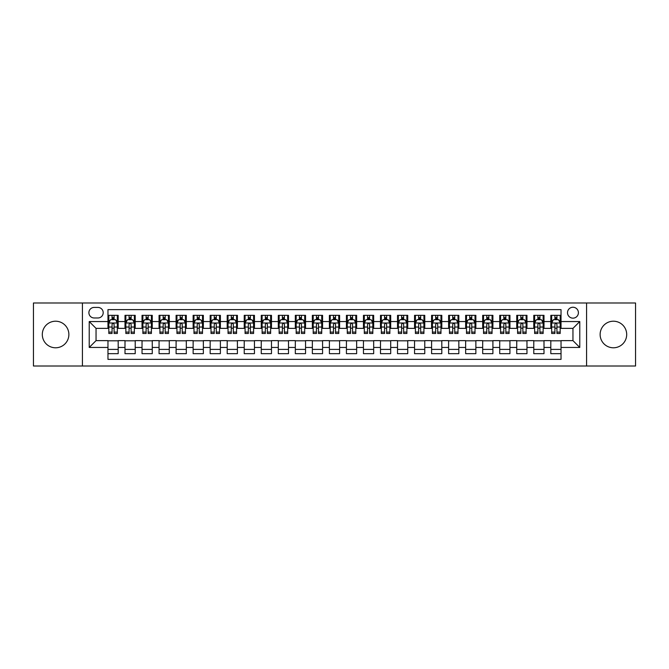 <?xml version="1.0" encoding="UTF-8"?>
<svg xmlns="http://www.w3.org/2000/svg" width="669" height="669" viewBox="0 0 669 669"><rect width="100%" height="100%" fill="white"/><g stroke="black" fill="none" stroke-linecap="round" stroke-linejoin="round"><path stroke-width="1" d="M613.406 321.212A13.288 13.288 0 0 0 600.126 334.5A13.288 13.288 0 0 0 613.406 347.788A13.288 13.288 0 0 0 626.694 334.5A13.288 13.288 0 0 0 613.406 321.212M55.594 321.212A13.288 13.288 0 0 0 42.306 334.5A13.288 13.288 0 0 0 55.594 347.788A13.288 13.288 0 0 0 68.874 334.5A13.288 13.288 0 0 0 55.594 321.212M572.957 307.247A5.452 5.452 0 0 0 567.504 312.699A5.452 5.452 0 0 0 572.957 318.151A5.452 5.452 0 0 0 578.409 312.699A5.452 5.452 0 0 0 572.957 307.247M586.579 366.01L635.55 366.01L635.55 302.99L586.579 302.99L586.579 366.01L82.421 366.01L82.421 302.99L33.45 302.99L33.45 366.01L82.421 366.01M561.032 315.342L550.813 315.342L550.813 321.555L543.997 321.555L543.997 328.37L550.813 328.37L550.813 321.555M543.997 321.555L543.997 315.342L533.778 315.342L533.778 321.555L526.971 321.555L526.971 328.37L533.778 328.37L533.778 321.555M526.971 321.555L526.971 315.342L516.744 315.342L516.744 321.555L509.937 321.555L509.937 328.37L516.744 328.37L516.744 321.555M509.937 321.555L509.937 315.342L499.718 315.342L499.718 321.555L492.902 321.555L492.902 328.37L499.718 328.37L499.718 321.555M492.902 321.555L492.902 315.342L482.684 315.342L482.684 321.555L475.868 321.555L475.868 328.37L482.684 328.37L482.684 321.555M475.868 321.555L475.868 315.342L465.649 315.342L465.649 321.555L458.834 321.555L458.834 328.37L465.649 328.37L465.649 321.555M458.834 321.555L458.834 315.342L448.615 315.342L448.615 321.555L441.808 321.555L441.808 328.37L448.615 328.37L448.615 321.555M441.808 321.555L441.808 315.342L431.589 315.342L431.589 321.555L424.773 321.555L424.773 328.37L431.589 328.37L431.589 321.555M424.773 321.555L424.773 315.342L414.554 315.342L414.554 321.555L407.739 321.555L407.739 328.37L414.554 328.37L414.554 321.555M407.739 321.555L407.739 315.342L397.52 315.342L397.52 321.555L390.704 321.555L390.704 328.37L397.52 328.37L397.52 321.555M390.704 321.555L390.704 315.342L380.485 315.342L380.485 321.555L373.678 321.555L373.678 328.37L380.485 328.37L380.485 321.555M373.678 321.555L373.678 315.342L363.459 315.342L363.459 321.555L356.644 321.555L356.644 328.37L363.459 328.37L363.459 321.555M356.644 321.555L356.644 315.342L346.425 315.342L346.425 321.555L339.609 321.555L339.609 328.37L346.425 328.37L346.425 321.555M339.609 321.555L339.609 315.342L329.391 315.342L329.391 321.555L322.575 321.555L322.575 328.37L329.391 328.37L329.391 321.555M322.575 321.555L322.575 315.342L312.356 315.342L312.356 321.555L305.541 321.555L305.541 328.37L312.356 328.37L312.356 321.555M305.541 321.555L305.541 315.342L295.322 315.342L295.322 321.555L288.515 321.555L288.515 328.37L295.322 328.37L295.322 321.555M288.515 321.555L288.515 315.342L278.296 315.342L278.296 321.555L271.48 321.555L271.48 328.37L278.296 328.37L278.296 321.555M271.48 321.555L271.48 315.342L261.261 315.342L261.261 321.555L254.446 321.555L254.446 328.37L261.261 328.37L261.261 321.555M254.446 321.555L254.446 315.342L244.227 315.342L244.227 321.555L237.411 321.555L237.411 328.37L244.227 328.37L244.227 321.555M237.411 321.555L237.411 315.342L227.192 315.342L227.192 321.555L220.385 321.555L220.385 328.37L227.192 328.37L227.192 321.555M220.385 321.555L220.385 315.342L210.166 315.342L210.166 321.555L203.351 321.555L203.351 328.37L210.166 328.37L210.166 321.555M203.351 321.555L203.351 315.342L193.132 315.342L193.132 321.555L186.317 321.555L186.317 328.37L193.132 328.37L193.132 321.555M186.317 321.555L186.317 315.342L176.098 315.342L176.098 321.555L169.282 321.555L169.282 328.37L176.098 328.37L176.098 321.555M169.282 321.555L169.282 315.342L159.063 315.342L159.063 321.555L152.256 321.555L152.256 328.37L159.063 328.37L159.063 321.555M152.256 321.555L152.256 315.342L142.029 315.342L142.029 321.555L135.222 321.555L135.222 328.37L142.029 328.37L142.029 321.555M135.222 321.555L135.222 315.342L125.003 315.342L125.003 328.37L118.187 328.37L118.187 315.342L107.968 315.342M107.968 353.658L118.187 353.658L118.187 340.63L125.003 340.63L125.003 353.658L135.222 353.658L135.222 340.63L142.029 340.63L142.029 347.445L135.222 347.445M142.029 347.445L142.029 353.658L152.256 353.658L152.256 340.63L159.063 340.63L159.063 347.445L152.256 347.445M159.063 347.445L159.063 353.658L169.282 353.658L169.282 340.63L176.098 340.63L176.098 347.445L169.282 347.445M176.098 347.445L176.098 353.658L186.317 353.658L186.317 340.63L193.132 340.63L193.132 347.445L186.317 347.445M193.132 347.445L193.132 353.658L203.351 353.658L203.351 340.63L210.166 340.63L210.166 347.445L203.351 347.445M210.166 347.445L210.166 353.658L220.385 353.658L220.385 340.63L227.192 340.63L227.192 347.445L220.385 347.445M227.192 347.445L227.192 353.658L237.411 353.658L237.411 340.63L244.227 340.63L244.227 347.445L237.411 347.445M244.227 347.445L244.227 353.658L254.446 353.658L254.446 340.63L261.261 340.63L261.261 347.445L254.446 347.445M261.261 347.445L261.261 353.658L271.48 353.658L271.48 340.63L278.296 340.63L278.296 347.445L271.48 347.445M278.296 347.445L278.296 353.658L288.515 353.658L288.515 340.63L295.322 340.63L295.322 347.445L288.515 347.445M295.322 347.445L295.322 353.658L305.541 353.658L305.541 340.63L312.356 340.63L312.356 347.445L305.541 347.445M312.356 347.445L312.356 353.658L322.575 353.658L322.575 340.63L329.391 340.63L329.391 347.445L322.575 347.445M329.391 347.445L329.391 353.658L339.609 353.658L339.609 340.63L346.425 340.63L346.425 347.445L339.609 347.445M346.425 347.445L346.425 353.658L356.644 353.658L356.644 340.63L363.459 340.63L363.459 347.445L356.644 347.445M363.459 347.445L363.459 353.658L373.678 353.658L373.678 340.63L380.485 340.63L380.485 347.445L373.678 347.445M380.485 347.445L380.485 353.658L390.704 353.658L390.704 340.63L397.52 340.63L397.52 347.445L390.704 347.445M397.52 347.445L397.52 353.658L407.739 353.658L407.739 340.63L414.554 340.63L414.554 347.445L407.739 347.445M414.554 347.445L414.554 353.658L424.773 353.658L424.773 340.63L431.589 340.63L431.589 347.445L424.773 347.445M431.589 347.445L431.589 353.658L441.808 353.658L441.808 340.63L448.615 340.63L448.615 347.445L441.808 347.445M448.615 347.445L448.615 353.658L458.834 353.658L458.834 340.63L465.649 340.63L465.649 347.445L458.834 347.445M465.649 347.445L465.649 353.658L475.868 353.658L475.868 340.63L482.684 340.63L482.684 347.445L475.868 347.445M482.684 347.445L482.684 353.658L492.902 353.658L492.902 340.63L499.718 340.63L499.718 347.445L492.902 347.445M499.718 347.445L499.718 353.658L509.937 353.658L509.937 340.63L516.744 340.63L516.744 347.445L509.937 347.445M516.744 347.445L516.744 353.658L526.971 353.658L526.971 340.63L533.778 340.63L533.778 347.445L526.971 347.445M533.778 347.445L533.778 353.658L543.997 353.658L543.997 340.63L550.813 340.63L550.813 347.445L543.997 347.445M94.17 317.976L97.917 317.976A5.277 5.277 0 0 0 103.202 312.699A5.277 5.277 0 0 0 97.917 307.422L94.17 307.422A5.277 5.277 0 0 0 88.893 312.699A5.277 5.277 0 0 0 94.17 317.976M586.579 302.99L82.421 302.99M561.032 321.555L561.032 309.63L107.968 309.63L107.968 328.37L96.043 328.37L96.043 340.63L107.968 340.63L107.968 359.37L561.032 359.37L561.032 340.63L572.957 340.63L572.957 328.37L561.032 328.37L561.032 321.555L579.772 321.555L579.772 347.445L561.032 347.445M107.968 347.445L89.228 347.445L89.228 321.555L107.968 321.555M550.813 347.445L550.813 353.658L561.032 353.658M107.968 319.598L108.821 319.598M112.058 319.598L114.098 319.598M117.334 319.598L118.187 319.598M107.968 328.195L108.821 328.195M112.058 328.195L114.098 328.195M117.334 328.195L118.187 328.195M107.968 340.805L118.187 340.805M107.968 349.402L118.187 349.402M125.003 328.195L125.856 328.195M129.084 328.195L131.132 328.195M134.369 328.195L135.222 328.195M125.003 319.598L125.856 319.598M129.084 319.598L131.132 319.598M134.369 319.598L135.222 319.598M125.003 340.805L135.222 340.805M125.003 349.402L135.222 349.402M142.029 340.805L152.256 340.805M142.029 349.402L152.256 349.402M142.029 319.598L142.882 319.598M146.118 319.598L148.167 319.598M151.403 319.598L152.256 319.598M142.029 328.195L142.882 328.195M146.118 328.195L148.167 328.195M151.403 328.195L152.256 328.195M159.063 340.805L169.282 340.805M159.063 349.402L169.282 349.402M159.063 319.598L159.916 319.598M163.152 319.598L165.193 319.598M168.429 319.598L169.282 319.598M159.063 328.195L159.916 328.195M163.152 328.195L165.193 328.195M168.429 328.195L169.282 328.195M176.098 340.805L186.317 340.805M176.098 349.402L186.317 349.402M176.098 319.598L176.951 319.598M180.187 319.598L182.227 319.598M185.464 319.598L186.317 319.598M176.098 328.195L176.951 328.195M180.187 328.195L182.227 328.195M185.464 328.195L186.317 328.195M193.132 340.805L203.351 340.805M193.132 349.402L203.351 349.402M193.132 319.598L193.985 319.598M197.221 319.598L199.262 319.598M202.498 319.598L203.351 319.598M193.132 328.195L193.985 328.195M197.221 328.195L199.262 328.195M202.498 328.195L203.351 328.195M210.166 340.805L220.385 340.805M210.166 349.402L220.385 349.402M210.166 319.598L211.011 319.598M214.247 319.598L216.296 319.598M219.532 319.598L220.385 319.598M210.166 328.195L211.011 328.195M214.247 328.195L216.296 328.195M219.532 328.195L220.385 328.195M227.192 340.805L237.411 340.805M227.192 349.402L237.411 349.402M227.192 319.598L228.045 319.598M231.282 319.598L233.33 319.598M236.567 319.598L237.411 319.598M227.192 328.195L228.045 328.195M231.282 328.195L233.33 328.195M236.567 328.195L237.411 328.195M244.227 340.805L254.446 340.805M244.227 349.402L254.446 349.402M244.227 319.598L245.08 319.598M248.316 319.598L250.357 319.598M253.593 319.598L254.446 319.598M244.227 328.195L245.08 328.195M248.316 328.195L250.357 328.195M253.593 328.195L254.446 328.195M261.261 340.805L271.48 340.805M261.261 349.402L271.48 349.402M261.261 319.598L262.114 319.598M265.35 319.598L267.391 319.598M270.627 319.598L271.48 319.598M261.261 328.195L262.114 328.195M265.35 328.195L267.391 328.195M270.627 328.195L271.48 328.195M278.296 340.805L288.515 340.805M278.296 349.402L288.515 349.402M278.296 319.598L279.14 319.598M282.377 319.598L284.425 319.598M287.662 319.598L288.515 319.598M278.296 328.195L279.14 328.195M282.377 328.195L284.425 328.195M287.662 328.195L288.515 328.195M295.322 340.805L305.541 340.805M295.322 349.402L305.541 349.402M295.322 319.598L296.175 319.598M299.411 319.598L301.46 319.598M304.696 319.598L305.541 319.598M295.322 328.195L296.175 328.195M299.411 328.195L301.46 328.195M304.696 328.195L305.541 328.195M312.356 340.805L322.575 340.805M312.356 349.402L322.575 349.402M312.356 319.598L313.209 319.598M316.445 319.598L318.486 319.598M321.722 319.598L322.575 319.598M312.356 328.195L313.209 328.195M316.445 328.195L318.486 328.195M321.722 328.195L322.575 328.195M329.391 340.805L339.609 340.805M329.391 349.402L339.609 349.402M329.391 319.598L330.243 319.598M333.48 319.598L335.52 319.598M338.757 319.598L339.609 319.598M329.391 328.195L330.243 328.195M333.48 328.195L335.52 328.195M338.757 328.195L339.609 328.195M346.425 340.805L356.644 340.805M346.425 349.402L356.644 349.402M346.425 319.598L347.278 319.598M350.514 319.598L352.555 319.598M355.791 319.598L356.644 319.598M346.425 328.195L347.278 328.195M350.514 328.195L352.555 328.195M355.791 328.195L356.644 328.195M363.459 340.805L373.678 340.805M363.459 349.402L373.678 349.402M363.459 319.598L364.304 319.598M367.54 319.598L369.589 319.598M372.825 319.598L373.678 319.598M363.459 328.195L364.304 328.195M367.54 328.195L369.589 328.195M372.825 328.195L373.678 328.195M380.485 340.805L390.704 340.805M380.485 349.402L390.704 349.402M380.485 319.598L381.338 319.598M384.575 319.598L386.623 319.598M389.86 319.598L390.704 319.598M380.485 328.195L381.338 328.195M384.575 328.195L386.623 328.195M389.86 328.195L390.704 328.195M397.52 340.805L407.739 340.805M397.52 349.402L407.739 349.402M397.52 319.598L398.373 319.598M401.609 319.598L403.65 319.598M406.886 319.598L407.739 319.598M397.52 328.195L398.373 328.195M401.609 328.195L403.65 328.195M406.886 328.195L407.739 328.195M414.554 340.805L424.773 340.805M414.554 349.402L424.773 349.402M414.554 319.598L415.407 319.598M418.643 319.598L420.684 319.598M423.92 319.598L424.773 319.598M414.554 328.195L415.407 328.195M418.643 328.195L420.684 328.195M423.92 328.195L424.773 328.195M431.589 340.805L441.808 340.805M431.589 349.402L441.808 349.402M431.589 319.598L432.433 319.598M435.67 319.598L437.718 319.598M440.955 319.598L441.808 319.598M431.589 328.195L432.433 328.195M435.67 328.195L437.718 328.195M440.955 328.195L441.808 328.195M448.615 340.805L458.834 340.805M448.615 349.402L458.834 349.402M448.615 319.598L449.468 319.598M452.704 319.598L454.753 319.598M457.989 319.598L458.834 319.598M448.615 328.195L449.468 328.195M452.704 328.195L454.753 328.195M457.989 328.195L458.834 328.195M465.649 340.805L475.868 340.805M465.649 349.402L475.868 349.402M465.649 319.598L466.502 319.598M469.738 319.598L471.779 319.598M475.015 319.598L475.868 319.598M465.649 328.195L466.502 328.195M469.738 328.195L471.779 328.195M475.015 328.195L475.868 328.195M482.684 340.805L492.902 340.805M482.684 349.402L492.902 349.402M482.684 319.598L483.536 319.598M486.773 319.598L488.813 319.598M492.05 319.598L492.902 319.598M482.684 328.195L483.536 328.195M486.773 328.195L488.813 328.195M492.05 328.195L492.902 328.195M499.718 340.805L509.937 340.805M499.718 349.402L509.937 349.402M499.718 319.598L500.571 319.598M503.807 319.598L505.848 319.598M509.084 319.598L509.937 319.598M499.718 328.195L500.571 328.195M503.807 328.195L505.848 328.195M509.084 328.195L509.937 328.195M516.744 340.805L526.971 340.805M516.744 349.402L526.971 349.402M516.744 319.598L517.597 319.598M520.833 319.598L522.882 319.598M526.118 319.598L526.971 319.598M516.744 328.195L517.597 328.195M520.833 328.195L522.882 328.195M526.118 328.195L526.971 328.195M533.778 340.805L543.997 340.805M533.778 349.402L543.997 349.402M533.778 319.598L534.631 319.598M537.868 319.598L539.916 319.598M543.144 319.598L543.997 319.598M533.778 328.195L534.631 328.195M537.868 328.195L539.916 328.195M543.144 328.195L543.997 328.195M550.813 340.805L561.032 340.805M550.813 349.402L561.032 349.402M550.813 319.598L551.666 319.598M554.902 319.598L556.942 319.598M560.179 319.598L561.032 319.598M550.813 328.195L551.666 328.195M554.902 328.195L556.942 328.195M560.179 328.195L561.032 328.195M96.043 328.37L89.228 321.555M96.043 340.63L89.228 347.445M579.772 321.555L572.957 328.37M579.772 347.445L572.957 340.63M114.098 317.549L112.058 317.549M117.334 332.092L114.098 332.092L114.098 333.48L117.334 333.48L117.334 323.085L115.628 319.682L110.519 319.682L108.821 323.085L108.821 333.48L112.058 333.48L112.058 332.092L108.821 332.092M108.821 323.085L108.821 315.342M117.334 323.085L117.334 315.342M112.058 319.682L112.058 315.342M114.098 315.342L114.098 319.682M114.098 332.092L114.098 324.365C113.421 323.052 112.735 323.052 112.058 324.365L112.058 332.092M131.132 317.549L129.084 317.549M134.369 332.092L131.132 332.092L131.132 333.48L134.369 333.48L134.369 323.085L132.663 319.682L127.553 319.682L125.856 323.085L125.856 333.48L129.084 333.48L129.084 332.092L125.856 332.092M125.856 323.085L125.856 315.342M134.369 323.085L134.369 315.342M129.084 319.682L129.084 315.342M131.132 315.342L131.132 319.682M131.132 332.092L131.132 324.365C130.455 323.052 129.769 323.052 129.084 324.365L129.084 332.092M148.167 317.549L146.118 317.549M151.403 332.092L148.167 332.092L148.167 333.48L151.403 333.48L151.403 323.085L149.697 319.682L144.588 319.682L142.882 323.085L142.882 333.48L146.118 333.48L146.118 332.092L142.882 332.092M142.882 323.085L142.882 315.342M151.403 323.085L151.403 315.342M146.118 319.682L146.118 315.342M148.167 315.342L148.167 319.682M148.167 332.092L148.167 324.365C147.481 323.052 146.804 323.052 146.118 324.365L146.118 332.092M165.193 317.549L163.152 317.549M168.429 332.092L165.193 332.092L165.193 333.48L168.429 333.48L168.429 323.085L166.732 319.682L161.622 319.682L159.916 323.085L159.916 333.48L163.152 333.48L163.152 332.092L159.916 332.092M159.916 323.085L159.916 315.342M168.429 323.085L168.429 315.342M163.152 319.682L163.152 315.342M165.193 315.342L165.193 319.682M165.193 332.092L165.193 324.365C164.515 323.052 163.838 323.052 163.152 324.365L163.152 332.092M182.227 317.549L180.187 317.549M185.464 332.092L182.227 332.092L182.227 333.48L185.464 333.48L185.464 323.085L183.766 319.682L178.656 319.682L176.951 323.085L176.951 333.48L180.187 333.48L180.187 332.092L176.951 332.092M176.951 323.085L176.951 315.342M185.464 323.085L185.464 315.342M180.187 319.682L180.187 315.342M182.227 315.342L182.227 319.682M182.227 332.092L182.227 324.365C181.55 323.052 180.864 323.052 180.187 324.365L180.187 332.092M199.262 317.549L197.221 317.549M202.498 332.092L199.262 332.092L199.262 333.48L202.498 333.48L202.498 323.085L200.792 319.682L195.683 319.682L193.985 323.085L193.985 333.48L197.221 333.48L197.221 332.092L193.985 332.092M193.985 323.085L193.985 315.342M202.498 323.085L202.498 315.342M197.221 319.682L197.221 315.342M199.262 315.342L199.262 319.682M199.262 332.092L199.262 324.365C198.584 323.052 197.899 323.052 197.221 324.365L197.221 332.092M216.296 317.549L214.247 317.549M219.532 332.092L216.296 332.092L216.296 333.48L219.532 333.48L219.532 323.085L217.826 319.682L212.717 319.682L211.011 323.085L211.011 333.48L214.247 333.48L214.247 332.092L211.011 332.092M211.011 323.085L211.011 315.342M219.532 323.085L219.532 315.342M214.247 319.682L214.247 315.342M216.296 315.342L216.296 319.682M216.296 332.092L216.296 324.365C215.61 323.052 214.933 323.052 214.247 324.365L214.247 332.092M233.33 317.549L231.282 317.549M236.567 332.092L233.33 332.092L233.33 333.48L236.567 333.48L236.567 323.085L234.861 319.682L229.751 319.682L228.045 323.085L228.045 333.48L231.282 333.48L231.282 332.092L228.045 332.092M228.045 323.085L228.045 315.342M236.567 323.085L236.567 315.342M231.282 319.682L231.282 315.342M233.33 315.342L233.33 319.682M233.33 332.092L233.33 324.365C232.645 323.052 231.967 323.052 231.282 324.365L231.282 332.092M250.357 317.549L248.316 317.549M253.593 332.092L250.357 332.092L250.357 333.48L253.593 333.48L253.593 323.085L251.895 319.682L246.786 319.682L245.08 323.085L245.08 333.48L248.316 333.48L248.316 332.092L245.08 332.092M245.08 323.085L245.08 315.342M253.593 323.085L253.593 315.342M248.316 319.682L248.316 315.342M250.357 315.342L250.357 319.682M250.357 332.092L250.357 324.365C249.679 323.052 248.993 323.052 248.316 324.365L248.316 332.092M267.391 317.549L265.35 317.549M270.627 332.092L267.391 332.092L267.391 333.48L270.627 333.48L270.627 323.085L268.921 319.682L263.812 319.682L262.114 323.085L262.114 333.48L265.35 333.48L265.35 332.092L262.114 332.092M262.114 323.085L262.114 315.342M270.627 323.085L270.627 315.342M265.35 319.682L265.35 315.342M267.391 315.342L267.391 319.682M267.391 332.092L267.391 324.365C266.714 323.052 266.028 323.052 265.35 324.365L265.35 332.092M284.425 317.549L282.377 317.549M287.662 332.092L284.425 332.092L284.425 333.48L287.662 333.48L287.662 323.085L285.956 319.682L280.846 319.682L279.14 323.085L279.14 333.48L282.377 333.48L282.377 332.092L279.14 332.092M279.14 323.085L279.14 315.342M287.662 323.085L287.662 315.342M282.377 319.682L282.377 315.342M284.425 315.342L284.425 319.682M284.425 332.092L284.425 324.365C283.748 323.052 283.062 323.052 282.377 324.365L282.377 332.092M301.46 317.549L299.411 317.549M304.696 332.092L301.46 332.092L301.46 333.48L304.696 333.48L304.696 323.085L302.99 319.682L297.881 319.682L296.175 323.085L296.175 333.48L299.411 333.48L299.411 332.092L296.175 332.092M296.175 323.085L296.175 315.342M304.696 323.085L304.696 315.342M299.411 319.682L299.411 315.342M301.46 315.342L301.46 319.682M301.46 332.092L301.46 324.365C300.774 323.052 300.097 323.052 299.411 324.365L299.411 332.092M318.486 317.549L316.445 317.549M321.722 332.092L318.486 332.092L318.486 333.48L321.722 333.48L321.722 323.085L320.025 319.682L314.915 319.682L313.209 323.085L313.209 333.48L316.445 333.48L316.445 332.092L313.209 332.092M313.209 323.085L313.209 315.342M321.722 323.085L321.722 315.342M316.445 319.682L316.445 315.342M318.486 315.342L318.486 319.682M318.486 332.092L318.486 324.365C317.808 323.052 317.131 323.052 316.445 324.365L316.445 332.092M335.52 317.549L333.48 317.549M338.757 332.092L335.52 332.092L335.52 333.48L338.757 333.48L338.757 323.085L337.059 319.682L331.941 319.682L330.243 323.085L330.243 333.48L333.48 333.48L333.48 332.092L330.243 332.092M330.243 323.085L330.243 315.342M338.757 323.085L338.757 315.342M333.48 319.682L333.48 315.342M335.52 315.342L335.52 319.682M335.52 332.092L335.52 324.365C334.843 323.052 334.157 323.052 333.48 324.365L333.48 332.092M352.555 317.549L350.514 317.549M355.791 332.092L352.555 332.092L352.555 333.48L355.791 333.48L355.791 323.085L354.085 319.682L348.975 319.682L347.278 323.085L347.278 333.48L350.514 333.48L350.514 332.092L347.278 332.092M347.278 323.085L347.278 315.342M355.791 323.085L355.791 315.342M350.514 319.682L350.514 315.342M352.555 315.342L352.555 319.682M352.555 332.092L352.555 324.365C351.877 323.052 351.192 323.052 350.514 324.365L350.514 332.092M369.589 317.549L367.54 317.549M372.825 332.092L369.589 332.092L369.589 333.48L372.825 333.48L372.825 323.085L371.119 319.682L366.01 319.682L364.304 323.085L364.304 333.48L367.54 333.48L367.54 332.092L364.304 332.092M364.304 323.085L364.304 315.342M372.825 323.085L372.825 315.342M367.54 319.682L367.54 315.342M369.589 315.342L369.589 319.682M369.589 332.092L369.589 324.365C368.903 323.052 368.226 323.052 367.54 324.365L367.54 332.092M386.623 317.549L384.575 317.549M389.86 332.092L386.623 332.092L386.623 333.48L389.86 333.48L389.86 323.085L388.154 319.682L383.044 319.682L381.338 323.085L381.338 333.48L384.575 333.48L384.575 332.092L381.338 332.092M381.338 323.085L381.338 315.342M389.86 323.085L389.86 315.342M384.575 319.682L384.575 315.342M386.623 315.342L386.623 319.682M386.623 332.092L386.623 324.365C385.938 323.052 385.26 323.052 384.575 324.365L384.575 332.092M403.65 317.549L401.609 317.549M406.886 332.092L403.65 332.092L403.65 333.48L406.886 333.48L406.886 323.085L405.188 319.682L400.079 319.682L398.373 323.085L398.373 333.48L401.609 333.48L401.609 332.092L398.373 332.092M398.373 323.085L398.373 315.342M406.886 323.085L406.886 315.342M401.609 319.682L401.609 315.342M403.65 315.342L403.65 319.682M403.65 332.092L403.65 324.365C402.972 323.052 402.286 323.052 401.609 324.365L401.609 332.092M420.684 317.549L418.643 317.549M423.92 332.092L420.684 332.092L420.684 333.48L423.92 333.48L423.92 323.085L422.214 319.682L417.105 319.682L415.407 323.085L415.407 333.48L418.643 333.48L418.643 332.092L415.407 332.092M415.407 323.085L415.407 315.342M423.92 323.085L423.92 315.342M418.643 319.682L418.643 315.342M420.684 315.342L420.684 319.682M420.684 332.092L420.684 324.365C420.007 323.052 419.321 323.052 418.643 324.365L418.643 332.092M437.718 317.549L435.67 317.549M440.955 332.092L437.718 332.092L437.718 333.48L440.955 333.48L440.955 323.085L439.249 319.682L434.139 319.682L432.433 323.085L432.433 333.48L435.67 333.48L435.67 332.092L432.433 332.092M432.433 323.085L432.433 315.342M440.955 323.085L440.955 315.342M435.67 319.682L435.67 315.342M437.718 315.342L437.718 319.682M437.718 332.092L437.718 324.365C437.033 323.052 436.355 323.052 435.67 324.365L435.67 332.092M454.753 317.549L452.704 317.549M457.989 332.092L454.753 332.092L454.753 333.48L457.989 333.48L457.989 323.085L456.283 319.682L451.174 319.682L449.468 323.085L449.468 333.48L452.704 333.48L452.704 332.092L449.468 332.092M449.468 323.085L449.468 315.342M457.989 323.085L457.989 315.342M452.704 319.682L452.704 315.342M454.753 315.342L454.753 319.682M454.753 332.092L454.753 324.365C454.067 323.052 453.39 323.052 452.704 324.365L452.704 332.092M471.779 317.549L469.738 317.549M475.015 332.092L471.779 332.092L471.779 333.48L475.015 333.48L475.015 323.085L473.318 319.682L468.208 319.682L466.502 323.085L466.502 333.48L469.738 333.48L469.738 332.092L466.502 332.092M466.502 323.085L466.502 315.342M475.015 323.085L475.015 315.342M469.738 319.682L469.738 315.342M471.779 315.342L471.779 319.682M471.779 332.092L471.779 324.365C471.101 323.052 470.424 323.052 469.738 324.365L469.738 332.092M488.813 317.549L486.773 317.549M492.05 332.092L488.813 332.092L488.813 333.48L492.05 333.48L492.05 323.085L490.344 319.682L485.234 319.682L483.536 323.085L483.536 333.48L486.773 333.48L486.773 332.092L483.536 332.092M483.536 323.085L483.536 315.342M492.05 323.085L492.05 315.342M486.773 319.682L486.773 315.342M488.813 315.342L488.813 319.682M488.813 332.092L488.813 324.365C488.136 323.052 487.45 323.052 486.773 324.365L486.773 332.092M505.848 317.549L503.807 317.549M509.084 332.092L505.848 332.092L505.848 333.48L509.084 333.48L509.084 323.085L507.378 319.682L502.268 319.682L500.571 323.085L500.571 333.48L503.807 333.48L503.807 332.092L500.571 332.092M500.571 323.085L500.571 315.342M509.084 323.085L509.084 315.342M503.807 319.682L503.807 315.342M505.848 315.342L505.848 319.682M505.848 332.092L505.848 324.365C505.17 323.052 504.485 323.052 503.807 324.365L503.807 332.092M522.882 317.549L520.833 317.549M526.118 332.092L522.882 332.092L522.882 333.48L526.118 333.48L526.118 323.085L524.412 319.682L519.303 319.682L517.597 323.085L517.597 333.48L520.833 333.48L520.833 332.092L517.597 332.092M517.597 323.085L517.597 315.342M526.118 323.085L526.118 315.342M520.833 319.682L520.833 315.342M522.882 315.342L522.882 319.682M522.882 332.092L522.882 324.365C522.196 323.052 521.519 323.052 520.833 324.365L520.833 332.092M539.916 317.549L537.868 317.549M543.144 332.092L539.916 332.092L539.916 333.48L543.144 333.48L543.144 323.085L541.447 319.682L536.337 319.682L534.631 323.085L534.631 333.48L537.868 333.48L537.868 332.092L534.631 332.092M534.631 323.085L534.631 315.342M543.144 323.085L543.144 315.342M537.868 319.682L537.868 315.342M539.916 315.342L539.916 319.682M539.916 332.092L539.916 324.365C539.231 323.052 538.553 323.052 537.868 324.365L537.868 332.092M556.942 317.549L554.902 317.549M560.179 332.092L556.942 332.092L556.942 333.48L560.179 333.48L560.179 323.085L558.481 319.682L553.372 319.682L551.666 323.085L551.666 333.48L554.902 333.48L554.902 332.092L551.666 332.092M551.666 323.085L551.666 315.342M560.179 323.085L560.179 315.342M554.902 319.682L554.902 315.342M556.942 315.342L556.942 319.682M556.942 332.092L556.942 324.365C556.265 323.052 555.579 323.052 554.902 324.365L554.902 332.092M125.003 347.445L118.187 347.445M125.003 321.555L118.187 321.555M117.292 323.002L108.863 323.002M108.821 320.618L110.05 320.618M116.097 320.618L117.334 320.618M112.058 327.032L108.821 327.032M117.334 327.032L114.098 327.032M114.098 318.636L112.058 318.636M134.327 323.002L125.897 323.002M125.856 320.618L127.085 320.618M133.131 320.618L134.369 320.618M129.084 327.032L125.856 327.032M134.369 327.032L131.132 327.032M131.132 318.636L129.084 318.636M151.361 323.002L142.923 323.002M142.882 320.618L144.119 320.618M150.165 320.618L151.403 320.618M146.118 327.032L142.882 327.032M151.403 327.032L148.167 327.032M148.167 318.636L146.118 318.636M168.387 323.002L159.958 323.002M159.916 320.618L161.154 320.618M167.2 320.618L168.429 320.618M163.152 327.032L159.916 327.032M168.429 327.032L165.193 327.032M165.193 318.636L163.152 318.636M185.422 323.002L176.992 323.002M176.951 320.618L178.18 320.618M184.234 320.618L185.464 320.618M180.187 327.032L176.951 327.032M185.464 327.032L182.227 327.032M182.227 318.636L180.187 318.636M202.456 323.002L194.027 323.002M193.985 320.618L195.214 320.618M201.26 320.618L202.498 320.618M197.221 327.032L193.985 327.032M202.498 327.032L199.262 327.032M199.262 318.636L197.221 318.636M219.491 323.002L211.053 323.002M211.011 320.618L212.249 320.618M218.295 320.618L219.532 320.618M214.247 327.032L211.011 327.032M219.532 327.032L216.296 327.032M216.296 318.636L214.247 318.636M236.517 323.002L228.087 323.002M228.045 320.618L229.283 320.618M235.329 320.618L236.567 320.618M231.282 327.032L228.045 327.032M236.567 327.032L233.33 327.032M233.33 318.636L231.282 318.636M253.551 323.002L245.122 323.002M245.08 320.618L246.317 320.618M252.364 320.618L253.593 320.618M248.316 327.032L245.08 327.032M253.593 327.032L250.357 327.032M250.357 318.636L248.316 318.636M270.585 323.002L262.156 323.002M262.114 320.618L263.343 320.618M269.39 320.618L270.627 320.618M265.35 327.032L262.114 327.032M270.627 327.032L267.391 327.032M267.391 318.636L265.35 318.636M287.62 323.002L279.19 323.002M279.14 320.618L280.378 320.618M286.424 320.618L287.662 320.618M282.377 327.032L279.14 327.032M287.662 327.032L284.425 327.032M284.425 318.636L282.377 318.636M304.654 323.002L296.216 323.002M296.175 320.618L297.412 320.618M303.458 320.618L304.696 320.618M299.411 327.032L296.175 327.032M304.696 327.032L301.46 327.032M301.46 318.636L299.411 318.636M321.68 323.002L313.251 323.002M313.209 320.618L314.447 320.618M320.493 320.618L321.722 320.618M316.445 327.032L313.209 327.032M321.722 327.032L318.486 327.032M318.486 318.636L316.445 318.636M338.715 323.002L330.285 323.002M330.243 320.618L331.473 320.618M337.527 320.618L338.757 320.618M333.48 327.032L330.243 327.032M338.757 327.032L335.52 327.032M335.52 318.636L333.48 318.636M355.749 323.002L347.32 323.002M347.278 320.618L348.507 320.618M354.553 320.618L355.791 320.618M350.514 327.032L347.278 327.032M355.791 327.032L352.555 327.032M352.555 318.636L350.514 318.636M372.784 323.002L364.346 323.002M364.304 320.618L365.542 320.618M371.588 320.618L372.825 320.618M367.54 327.032L364.304 327.032M372.825 327.032L369.589 327.032M369.589 318.636L367.54 318.636M389.81 323.002L381.38 323.002M381.338 320.618L382.576 320.618M388.622 320.618L389.86 320.618M384.575 327.032L381.338 327.032M389.86 327.032L386.623 327.032M386.623 318.636L384.575 318.636M406.844 323.002L398.415 323.002M398.373 320.618L399.61 320.618M405.657 320.618L406.886 320.618M401.609 327.032L398.373 327.032M406.886 327.032L403.65 327.032M403.65 318.636L401.609 318.636M423.878 323.002L415.449 323.002M415.407 320.618L416.636 320.618M422.683 320.618L423.92 320.618M418.643 327.032L415.407 327.032M423.92 327.032L420.684 327.032M420.684 318.636L418.643 318.636M440.913 323.002L432.483 323.002M432.433 320.618L433.671 320.618M439.717 320.618L440.955 320.618M435.67 327.032L432.433 327.032M440.955 327.032L437.718 327.032M437.718 318.636L435.67 318.636M457.947 323.002L449.509 323.002M449.468 320.618L450.705 320.618M456.751 320.618L457.989 320.618M452.704 327.032L449.468 327.032M457.989 327.032L454.753 327.032M454.753 318.636L452.704 318.636M474.973 323.002L466.544 323.002M466.502 320.618L467.74 320.618M473.786 320.618L475.015 320.618M469.738 327.032L466.502 327.032M475.015 327.032L471.779 327.032M471.779 318.636L469.738 318.636M492.008 323.002L483.578 323.002M483.536 320.618L484.766 320.618M490.82 320.618L492.05 320.618M486.773 327.032L483.536 327.032M492.05 327.032L488.813 327.032M488.813 318.636L486.773 318.636M509.042 323.002L500.613 323.002M500.571 320.618L501.8 320.618M507.846 320.618L509.084 320.618M503.807 327.032L500.571 327.032M509.084 327.032L505.848 327.032M505.848 318.636L503.807 318.636M526.077 323.002L517.639 323.002M517.597 320.618L518.835 320.618M524.881 320.618L526.118 320.618M520.833 327.032L517.597 327.032M526.118 327.032L522.882 327.032M522.882 318.636L520.833 318.636M543.103 323.002L534.673 323.002M534.631 320.618L535.869 320.618M541.915 320.618L543.144 320.618M537.868 327.032L534.631 327.032M543.144 327.032L539.916 327.032M539.916 318.636L537.868 318.636M560.137 323.002L551.708 323.002M551.666 320.618L552.903 320.618M558.95 320.618L560.179 320.618M554.902 327.032L551.666 327.032M560.179 327.032L556.942 327.032M556.942 318.636L554.902 318.636"/></g></svg>
